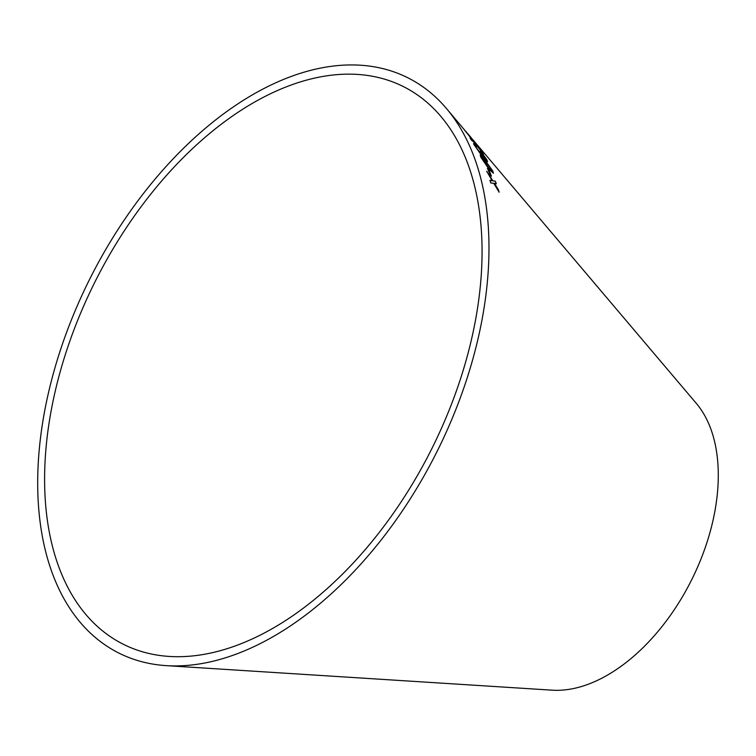 <?xml version="1.0" encoding="UTF-8"?>
<svg xmlns="http://www.w3.org/2000/svg" width="756" height="756" viewBox="0 0 756 756"><rect width="100%" height="100%" fill="white"/><g stroke="black" fill="none" stroke-linecap="round" stroke-linejoin="round"><path stroke-width="1.13" d="M111.822 637.629A312.03 187.923 -63.3 0 0 169.278 656.435A312.03 187.923 -63.3 0 0 431.26 449.792A312.03 187.923 -63.3 0 0 440.748 116.273A312.03 187.923 -63.3 0 0 119.958 237.573A312.03 187.923 -63.3 0 0 111.822 637.629M107.031 646.238A321.905 193.867 -63.3 0 0 166.301 665.639A321.905 193.867 -63.3 0 0 436.571 452.466A321.905 193.867 -63.3 0 0 446.361 108.391A321.905 193.867 -63.3 0 0 115.422 233.538A321.905 193.867 -63.3 0 0 107.031 646.238M166.301 665.639L552.249 690.181A165.64 99.764 -63.3 0 0 691.315 580.495A165.64 99.764 -63.3 0 0 696.352 403.439L472.944 139.794M446.361 108.391L466.471 132.3M468.503 134.54L467.369 133.368M471.082 137.564L470.232 136.581L471.064 137.573M489.964 174.438L491.419 176.12L488.952 169.958L487.497 168.286L489.964 174.438M493.328 173.237L492.704 171.149L484.171 159.157L480.268 155.084L480.788 157.21L489.151 169.306L493.385 173.219L492.799 171.092L484.265 159.091L480.173 155.131M470.1 138.017L471.527 140.238L474.645 142.78L483.547 154.328L475.099 143.139L477.263 145.218L475.722 143.196L463.003 128.17L472.613 140.2L470.1 138.017M486.788 159.686L481.128 151.786L485.598 158.306C486.335 159.658 486.155 159.714 485.059 158.467L480.721 152.636C481.61 154.271 481.355 154.3 479.975 152.74L475.798 146.825C475.004 145.379 475.24 145.369 476.516 146.806L475.259 144.85C473.398 142.752 473.171 142.931 474.579 145.388L481.024 154.687C482.574 156.473 483.065 156.709 482.498 155.415L486.023 160.272L487.582 161.661L486.788 159.686L481.043 151.852M482.725 156.256L482.498 155.415L482.659 156.265M480.627 152.703C481.515 154.337 481.27 154.366 479.88 152.797L475.713 146.891C474.91 145.445 475.155 145.435 476.422 146.872L475.259 144.85C473.398 142.752 473.171 142.931 474.579 145.388M475.713 146.891L475.798 146.825C475.004 145.379 475.24 145.369 476.516 146.806M480.721 152.636C481.61 154.271 481.355 154.3 479.975 152.74L479.88 152.797M485.598 158.306C486.335 159.658 486.155 159.714 485.059 158.467L481.392 153.184M490.795 182.971L493.753 183.33L499.14 192.194L498.327 189.624L494.367 183.245L496.305 183.774L495.341 181.166L492.817 180.76L486.769 171.272L492.203 180.845L489.964 180.334L490.795 182.971M499.045 192.241L498.327 189.624M498.223 189.68L494.367 183.245M496.21 183.831L495.341 181.166M495.246 181.223L492.817 180.76M492.723 180.816L486.675 171.328M489.869 180.391L492.203 180.845M487.525 161.671L486.694 159.752M485.503 158.373C486.25 159.724 486.07 159.781 484.965 158.533M481.156 152.986L479.748 151.285M475.174 144.925C473.303 142.818 473.076 142.997 474.494 145.454M472.613 140.2L470.005 138.083M482.715 153.232L482.29 152.372M482.205 152.438L475.099 143.139M477.178 145.284L475.722 143.196M475.628 143.271L473.143 140.673M473.058 140.748L470.591 137.668M491.844 170.856L491.598 169.684C492.033 171.376 490.918 170.582 488.263 167.293L481.629 157.513M491.504 169.75C491.939 171.442 490.824 170.639 488.168 167.359L481.572 157.522M481.884 158.647L481.978 158.58C481.525 156.946 482.621 157.758 485.257 161.037L491.598 169.684M491.324 176.176L488.952 169.958M488.858 170.024L487.403 168.342M465.857 131.402L466.556 132.234M461.321 126.044L460.631 125.231M471.026 137.498L467.955 133.878"/></g></svg>
